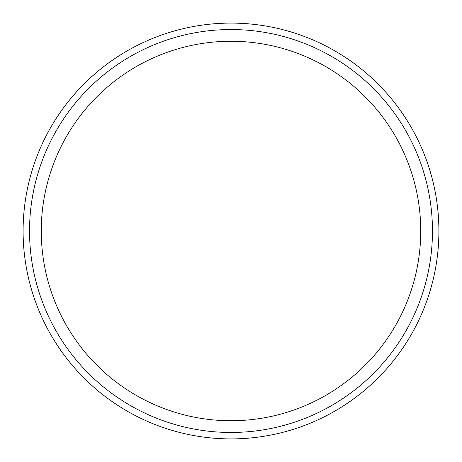 <?xml version="1.0" encoding="UTF-8"?>
<svg xmlns="http://www.w3.org/2000/svg" width="462" height="462" viewBox="0 0 462 462"><rect width="100%" height="100%" fill="white"/><g stroke="black" fill="none" stroke-linecap="round" stroke-linejoin="round"><path stroke-width="0.69" d="M23.1 231A207.9 207.9 0 0 0 334.95 411.047A207.9 207.9 0 0 0 334.95 50.953A207.9 207.9 0 0 0 23.1 231M41.262 231A189.738 189.738 0 0 0 325.872 395.316A189.738 189.738 0 0 0 325.872 66.684A189.738 189.738 0 0 0 41.262 231M29.533 231A201.467 201.467 0 0 0 331.733 405.474A201.467 201.467 0 0 0 331.733 56.526A201.467 201.467 0 0 0 29.533 231"/></g></svg>

